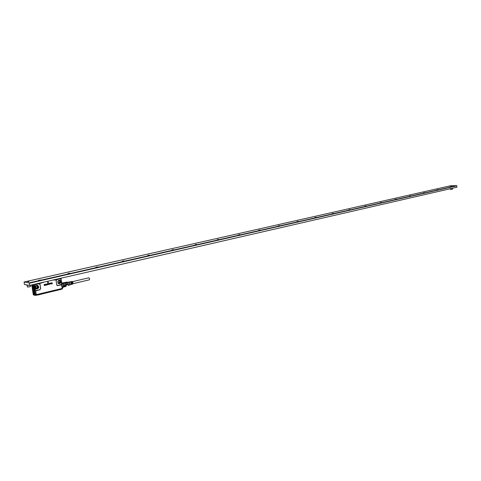 <?xml version="1.0" encoding="UTF-8"?>
<svg xmlns="http://www.w3.org/2000/svg" width="481" height="481" viewBox="0 0 481 481"><rect width="100%" height="100%" fill="white"/><g stroke="black" fill="none" stroke-linecap="round" stroke-linejoin="round"><path stroke-width="0.72" d="M72.589 281.625L88.895 277.796L89.646 278.884L89.376 279.822L73.07 283.682M72.781 284.024L72.938 282.209L72.186 281.451M71.068 284.049L71.014 282.744L70.304 281.872L70.869 282.648L70.737 284.644L69.486 285.029L69.619 282.918L68.753 282.034M71.741 283.934L71.32 282.046M72.409 283.808L72.427 282.413L72 281.89M72.06 281.878L71.729 281.632L72.252 282.353L72.126 284.223L71.416 284.439L71.561 282.503L71.02 281.752L71.837 282.443L71.669 284.169M71.356 282.04L71.302 281.704M70.593 281.824L71.146 282.594L70.737 284.644M71.435 284.433L70.972 284.391M72.018 281.583L72.523 282.293L72.126 284.223M72.817 284.012L72.366 283.94M68.903 285.167L69.402 285.071L69.378 282.942L68.675 282.022L68.2 282.161M69.156 285.107L69.336 282.984L68.452 282.106L67.502 282.329M66.065 286.261L63.378 287.007M65.699 283.026L63.119 283.628L62.68 283.111L65.254 282.509L65.843 283.153L67.731 282.636L66.769 282.082L65.061 282.485M67.334 282.173L65.296 282.539M65.801 283.087L65.404 282.624M67.731 282.636L68.164 283.694L63.582 284.758L66.156 284.151L65.843 283.153L63.119 283.628M68.158 285.48L68.164 283.694M68.29 284.505L66.36 284.962L66.234 284.151M66.36 284.962L65.849 286.472L63.36 287.061M64.869 282.509L62.398 282.948M63.348 284.728L63.498 285.732L66.36 285.053L66.156 284.151M66.294 285.053L63.72 285.666L63.582 284.758M66.252 285.876L63.474 286.538M64.941 282.491L62.512 283.068L65.218 282.521M61.815 289.183L62.38 288.907M35.323 295.244L36.845 295.148L35.822 295.316M35.335 287.77L36.309 288.311L37.572 286.748L36.778 285.792L35.72 285.985M35.414 287.878L36.087 286.484L35.841 285.906M33.52 294.889L33.917 294.967M36.7 295.196L37.277 294.985M57.858 282.672L58.718 283.081L59.927 281.553L59.157 280.615L58.219 280.748M57.84 282.624L58.399 281.313L58.189 280.784L57.84 282.624L58.183 280.79M62.001 289.003L61.682 289.075M36.881 295.009L36.55 295.087M35.492 295.196L37.326 294.901L35.612 295.22M62.043 288.991L61.261 289.177L62.043 288.991M61.285 289.081L62.476 288.798M61.123 289.315L37.452 294.967M37.392 294.895L36.285 295.148M35.017 295.033L35.029 295.346M34.927 295.262L33.971 295.069L34.969 295.322M33.79 294.799L33.279 294.625M61.261 289.177L37.662 295.081M33.971 284.409L35.834 283.982M33.219 294.546L35.492 295.003L33.393 294.787M62.277 288.937L35.654 294.841M50.054 283.525L49.699 283.676L49.952 283.303M50.036 283.519L49.699 283.682M46.314 284.848L46.38 284.451M35.432 289.796L34.872 285.143L34.536 285.744L34.764 284.854L36.315 284.385L36.183 284.043M54.034 279.804L54.624 279.804M55.363 279.653L54.575 279.81M58.856 278.83L58.448 278.788M36.935 283.73L37.482 283.736M35.594 294.835L62.205 288.564M33.652 284.481L35.492 294.727L36.285 294.649L34.349 294.582L35.546 294.829L62.482 288.372M33.273 286.718L33.003 286.123L33.273 286.718M36.454 288.949C38.997 288.414 39.388 287.211 37.638 285.347L36.129 285.6L35.582 288.299L36.454 288.949M36.153 284.109L34.704 284.445L34.764 284.854L36.334 284.169L34.656 284.337M36.315 284.385L39.003 283.562L40.067 284.481L40.53 288.606L39.779 289.754L35.654 290.584L35.167 289.827L34.794 285.714M61.057 279.653L61.586 284.211L61.147 279.599L60.762 278.385L60.299 278.367M60.955 278.252L60.372 278.349M55.357 279.653L54.581 279.81M41.895 282.732L41.258 282.894M41.889 282.732L41.264 282.888M35.57 287.782L35.937 286.051M34.74 294.594L33.189 284.59M31.782 284.914L33.243 294.294L33.935 294.438L32.431 284.764M33.935 294.438L33.225 294.288M47.631 282.876L47.884 281.752M47.866 281.746L47.583 282.828L48.509 282.678L47.908 281.716M52.201 283.044L51.593 283.141L52.279 283.417L52.014 283.934L51.611 283.724M51.912 282.834L52.237 283.038L52.074 282.756M52.225 283.537L51.882 283.85L52.207 283.531M51.293 282.906L51.449 283.7L50.655 283.934L50.277 283.183L50.649 283.814L50.818 283.008M51.293 283.351L51.233 282.96L51.275 283.351M51.004 283.688L50.83 283.008L50.547 283.814M50.343 283.117L50.577 283.94M49.651 283.387L50 283.189L49.513 283.309M50.204 283.748L49.886 284.109L49.531 283.297M50.012 283.195L49.838 284.006M49.296 283.369L49.417 284.199L49.104 284.253L49.224 283.417M49.134 284.283L49.242 283.423M48.671 284.367L48.671 283.688L48.635 284.319L48.924 284.205M48.617 283.592L48.864 284.223M47.986 284.728L47.721 284.469L48.244 284.397L47.625 283.88L48.112 283.634L48.365 283.922L47.799 284.012L48.413 284.499L47.691 284.524M47.974 284.536L47.607 283.88L48.196 283.652M47.096 284.938L46.765 284.752L47.348 284.62L47.264 284.079L46.687 284.241L47.391 283.922L47.511 284.704L46.904 284.632M47.192 283.844L46.843 284.301M46.609 283.97L46.429 285.089L45.719 284.235M46.212 285.107L45.707 284.235M45.004 284.53L45.617 284.211L45.755 285.233L45.448 284.427L44.949 284.499L45.587 284.205M45.467 284.427L45.629 285.263M44.805 284.385L44.132 284.548L44.865 284.421L44.98 285.425L44.264 285.546L44.787 285.281L44.222 285.035L44.685 284.614L44.156 284.722M44.673 284.608L44.24 285.035M44.769 285.281L44.306 285.576M36.4 284.367L39.033 283.778L39.905 284.536M39.033 283.778L43.428 282.239M58.333 283.381L59.319 283.748L58.478 283.495C57.486 282.479 57.528 281.445 58.598 280.399L60.029 280.17C61.712 282.01 61.334 283.183 58.886 283.7L58.478 283.495M56.8 279.467L60.185 278.691L56.866 279.659M51.906 283.946L51.593 283.724M51.701 283.285L52.164 283.333M49.519 283.399L49.844 284.109M47.853 284.085L48.262 284.133M47.06 284.734L47.12 284.03M43.26 282.581L43.5 282.221M39.779 289.754L36.478 290.728L35.654 290.584L36.285 294.649L62.217 288.456L61.502 284.373L57.75 285.528L56.74 284.806L56.133 280.79L56.704 279.714M60.215 278.908L60.828 279.16M60.63 278.463L60.185 278.691L60.702 279.052M33.261 294.342L34.379 294.625M60.937 284.776L61.622 284.481L61.664 283.652M60.636 278.589L60.089 278.415M36.285 294.757L62.518 288.353L60.786 278.457M62.314 287.001L62.362 287.331M61.893 284.229L62.452 286.923M62.043 284.217L61.821 283.754M450.426 189.4L452.495 189.171M450.354 188.811L450.396 189.376L452.483 189.213M28.175 285.179L24.753 284.548M25.95 284.728L24.465 284.524L24.068 282.004L450.565 185.75L456.649 185.654L29.088 282.87L24.068 282.004M29.551 285.425L456.95 187.205L29.551 285.425L25.8 284.758M456.95 187.205L456.836 185.858L29.275 283.213L29.088 282.87M29.6 285.281L29.275 283.213M451.1 186.039L451.689 185.943L451.1 186.039M27.754 281.812L29.034 281.541L27.754 281.812M96.26 267.346L97.938 267.021L96.26 267.346M68.326 273.689L70.088 273.346L68.326 273.689M38.973 280.357L40.819 279.996L38.973 280.357M123.966 260.87L122.402 261.183L123.966 260.87M149.254 255.134L147.763 255.429L149.254 255.134M173.4 249.651L171.97 249.934L173.4 249.651M196.482 244.414L195.112 244.679L196.482 244.414M218.566 239.4L217.244 239.652L218.566 239.4M239.712 234.602L238.444 234.842L239.712 234.602M259.987 229.996L258.766 230.225L259.987 229.996M279.443 225.583L278.265 225.799L279.443 225.583M298.118 221.344L296.981 221.555L298.118 221.344M316.071 217.268L314.971 217.472L316.071 217.268M333.333 213.354L332.269 213.546L333.333 213.354M349.946 209.578L348.917 209.764L349.946 209.578M365.951 205.946L364.953 206.127L365.951 205.946M381.379 202.447L380.405 202.615L381.379 202.447M396.254 199.068L395.31 199.236L396.254 199.068M410.612 195.809L409.698 195.965L410.612 195.809M424.476 192.665L423.587 192.815L424.476 192.665M437.872 189.622L437.007 189.773L437.872 189.622M450.829 186.682L449.982 186.826L450.829 186.682M27.591 287.079L30.471 286.574M27.375 286.892L29.732 286.796L30.61 286.333M40.867 279.966L38.54 280.339M67.815 273.593L69.595 273.268M70.13 273.328L69.631 273.268M95.833 267.316L97.421 266.955M97.968 267.003L97.463 266.949M26.744 285.113L28.788 285.287M35.36 287.842L36.49 288.329C37.861 287.572 37.963 286.712 36.803 285.762L35.768 285.924M36.009 285.69L36.863 285.66C38.125 286.688 38.011 287.62 36.52 288.45L35.486 288.137M57.882 282.732L58.88 283.105C60.203 282.365 60.305 281.523 59.187 280.585L58.267 280.694M36.61 285.365L36.935 285.425C38.33 286.435 38.306 287.494 36.857 288.606L35.901 288.648M58.472 280.495L59.241 280.483C60.456 281.499 60.347 282.413 58.91 283.219L58.003 282.984M54.449 279.708L55.044 279.72M55.88 279.383L56.487 279.395M38.582 283.351L39.183 283.369M37.103 283.694L37.668 283.706M61.051 289.394L37.674 294.985M36.971 288.768L36.291 288.877L36.893 288.997C39.051 288.083 39.286 286.874 37.602 285.359L37.061 285.287C38.588 286.393 38.558 287.554 36.971 288.768M59.013 280.195L59.313 280.255C60.81 281.818 60.504 282.876 58.393 283.429M56.536 279.233L57.137 279.245M54.269 279.75L54.84 279.762M39.039 283.249L39.64 283.261M35.985 288.714L36.893 288.997L35.798 288.558M36.129 285.6L36.484 285.407M59.434 280.116C61.033 281.583 60.81 282.756 58.772 283.64L59.319 283.748C61.388 282.858 61.616 281.668 59.993 280.183L58.929 280.225M58.189 278.848L58.76 278.86M35.949 286.075L35.588 287.764M36.195 284.061L42.454 282.461M34.536 285.744L35.167 289.827M59.824 278.475L53.734 280.032M31.764 284.92L33.243 294.504M35.546 294.829L34.355 294.594M39.779 289.953L40.53 288.606M40.693 288.552L40.067 284.481M56.74 284.806L56.133 280.79M55.904 280.826L56.602 279.515L53.92 280.134M60.931 284.974L57.75 285.528M57.75 285.72L56.511 284.842M61.147 279.599L61.748 283.598M62.476 288.474L60.973 278.307M63.089 287.524C63.708 285.281 63.227 283.634 61.646 282.594C63.288 283.61 63.775 285.251 63.119 287.512L63.089 287.524M63.258 287.253C63.708 285.588 63.36 284.109 62.217 282.822M72.21 281.451L68.771 282.028M69.168 285.107L68.2 285.335M35.895 288.233L36.309 288.311M58.351 283.026L58.718 283.081M34.067 295.154L34.987 295.334M54.287 279.744L54.864 279.762M59.464 280.11L58.598 280.399M61.911 284.355L62.308 286.947M62.783 287.734L62.434 287.812M62.296 286.91L61.995 286.983M452.429 188.33L452.501 189.201M30.435 285.221L30.634 286.49M27.201 285.431L27.423 286.85"/></g></svg>
